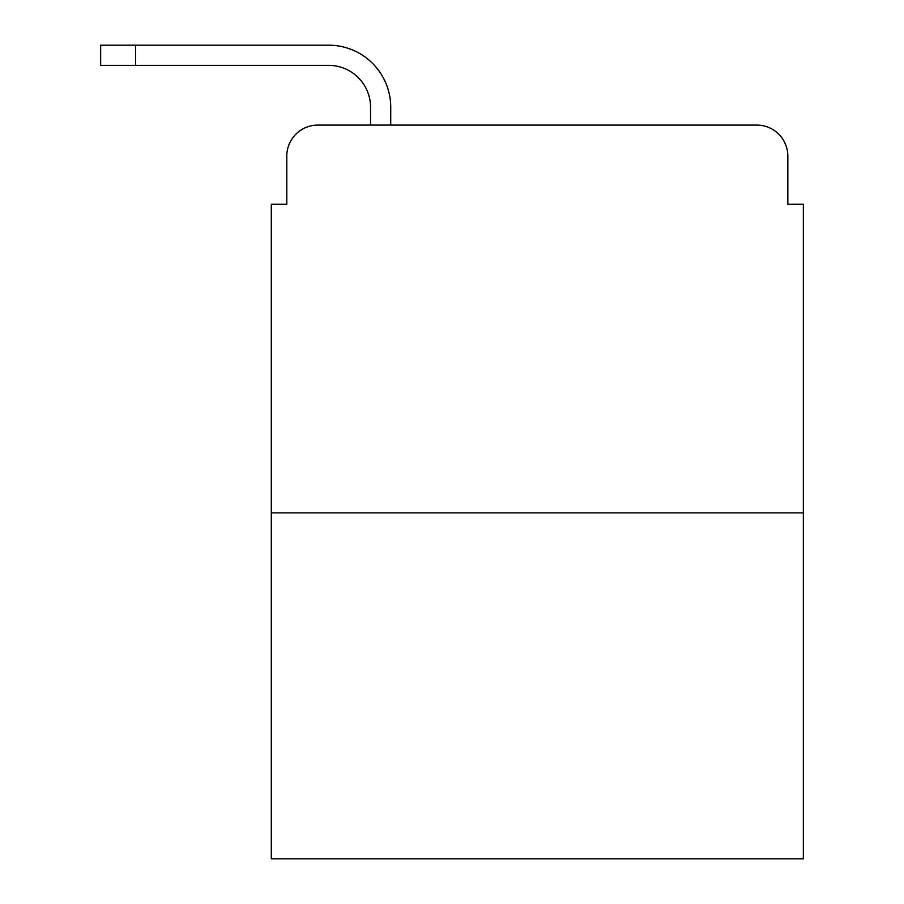 <?xml version="1.0" encoding="UTF-8"?>
<svg xmlns="http://www.w3.org/2000/svg" width="904" height="904" viewBox="0 0 904 904"><rect width="100%" height="100%" fill="white"/><g stroke="black" fill="none" stroke-linecap="round" stroke-linejoin="round"><path stroke-width="1.36" d="M286.794 156.109L286.794 204.202L286.794 156.109A31.018 31.018 0 0 1 317.824 125.091L370.561 125.091L370.561 107.248A41.878 41.878 0 0 0 328.683 65.37L100.66 65.37L100.66 45.2L328.683 45.2A62.048 62.048 0 0 1 390.731 107.248L390.731 125.091L416.326 125.091M803.34 512.884L271.29 512.884L271.29 858.8L803.34 858.8L803.34 204.202L787.836 204.202L787.836 156.109A31.018 31.018 0 0 0 756.806 125.091L317.824 125.091M271.29 512.884L271.29 204.202L286.794 204.202M658.304 125.091L756.806 125.091M787.836 204.202L787.836 156.109M370.561 107.248A41.878 41.878 0 0 0 328.683 65.37A41.878 41.878 0 0 1 370.561 107.248A41.878 41.878 0 0 0 328.683 65.37A41.878 41.878 0 0 1 370.561 107.248A41.878 41.878 0 0 0 328.683 65.37A41.878 41.878 0 0 1 370.561 107.248A41.878 41.878 0 0 0 328.683 65.37A41.878 41.878 0 0 1 370.561 107.248M135.555 45.2L328.683 45.2L135.555 45.2L328.683 45.2L135.555 45.2L328.683 45.2L135.555 45.2L328.683 45.2L135.555 45.2L135.555 65.37"/></g></svg>
